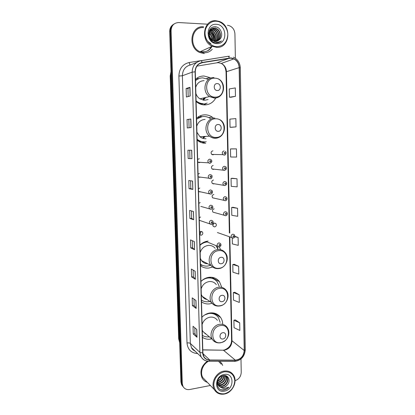 <?xml version="1.0" encoding="UTF-8"?>
<svg xmlns="http://www.w3.org/2000/svg" width="415" height="415" viewBox="0 0 415 415"><rect width="100%" height="100%" fill="white"/><g stroke="black" fill="none" stroke-linecap="round" stroke-linejoin="round"><path stroke-width="0.62" d="M222.71 324.214C222.648 321.718 221.968 319.493 220.666 317.542C218.083 313.989 214.519 312.459 209.98 312.957C206.929 313.429 204.242 314.861 201.918 317.247M202.458 337.333C204.88 338.972 207.604 339.563 210.638 339.107L211.8 338.863M221.786 287.377L219.478 281.692C216.858 278.377 213.393 276.914 209.077 277.293C206.001 277.697 203.293 279.077 200.948 281.443M201.498 301.84C203.941 303.567 206.691 304.242 209.746 303.853L212.101 303.292M208.164 241.074C205.062 241.4 202.333 242.734 199.968 245.073M200.528 265.792C202.992 267.608 205.762 268.36 208.844 268.049L212.547 267.042M213.575 118.197L212.247 117.134C210.032 115.598 207.609 114.825 204.984 114.82C201.789 114.877 198.977 116.029 196.544 118.27M197.135 140.13L197.229 140.208C199.745 142.298 202.572 143.32 205.7 143.274M210.779 78.16L209.798 77.569L204.004 76.002C200.782 75.971 197.95 77.066 195.496 79.275M196.093 101.493L197.54 102.63C199.771 104.134 202.167 104.896 204.735 104.917C209.58 104.741 213.253 102.443 215.759 98.028M198.759 78.611L196.544 78.404M199.33 158.701L197.659 159.448M197.727 162.037L199.164 162.685L200.155 162.327M199.449 173.403L198.054 174.17M198.126 176.743L199.553 177.371L200.378 177.122M199.838 188.026L198.448 188.804M198.52 191.362L199.942 191.974L200.585 191.808M200.227 202.562L198.842 203.345M210.955 209.274L200.787 206.385M200.611 217.004L199.231 217.797M199.299 220.324L200.99 220.853M199.688 234.672L201.099 235.232C202.769 234.662 203.22 233.578 202.453 231.975L200.995 231.357L199.62 232.161M213.17 165.481C211.354 166.109 210.976 167.271 212.024 168.967L213.263 169.424L214.124 169.144M213.512 180.011C211.738 180.624 211.339 181.77 212.324 183.44L213.606 183.928L214.311 183.736M213.855 194.453C212.112 195.055 211.702 196.181 212.625 197.831L214.488 198.22M214.197 208.802C212.485 209.393 212.065 210.504 212.931 212.132L214.664 212.605M212.947 150.863L212.822 150.863C210.97 151.506 210.607 152.689 211.728 154.406L212.916 154.826L213.927 154.453M214.534 223.068C212.854 223.654 212.423 224.748 213.237 226.351L214.628 226.917C216.314 226.325 216.739 225.226 215.909 223.623L214.534 223.068M195.507 79.654L196.679 79.597M197.945 117.118L199.657 117.263M220.562 249.706L219.333 246.847M213.383 223.623L212.807 225.397M200.02 231.746L199.651 233.344M212.983 225.189L213.409 223.893M199.854 234.833L201.192 231.352M203.303 104.829L205.026 103.646M202.53 142.651L204.087 141.904M201.918 116.662L199.677 116.086M206.903 51.154C208.771 50.199 210.198 48.731 211.183 46.745M173.454 24.386C170.959 25.953 169.714 28.355 169.709 31.597L180.924 381.925L181.583 384.669L182.745 386.298M174.155 23.925C171.654 25.497 170.399 27.909 170.394 31.167L181.599 382.723L182.258 385.473L183.425 387.107L182.258 385.473L181.599 382.723L170.394 31.167C170.399 27.909 171.654 25.497 174.155 23.925M203.392 51.73C207.241 51.714 210.109 49.93 211.998 46.381C210.109 49.93 207.241 51.714 203.392 51.73M217.745 246.463L217.797 248.761M218.539 280.582L218.549 281.168M219.359 315.955L219.374 316.624M220.137 317.169L220.126 316.811M203.568 26.768C190.547 25.341 187.31 47.492 199.76 52.508L204.242 53.602L199.76 52.508C187.31 47.492 190.547 25.341 203.568 26.768M207.381 361.149C201.301 365.895 199.542 371.503 202.11 377.977C203.319 380.156 205.088 381.634 207.417 382.402C205.088 381.634 203.319 380.156 202.11 377.977C199.542 371.503 201.301 365.895 207.381 361.149M230.761 58.131L233.858 58.904C237.152 60.704 238.921 63.614 239.159 67.629L244.222 350.509C243.652 356.236 240.684 359.452 235.331 360.158L209.772 359.997C207.142 359.909 205.16 358.747 203.832 356.511L202.878 352.911L195.294 71.837C195.501 66.846 197.805 63.801 202.188 62.701L230.761 58.131M230.756 57.898L202.147 62.468C197.649 63.594 195.294 66.716 195.076 71.831L202.676 352.947C203.132 357.429 205.487 359.846 209.746 360.21L235.3 360.365C240.788 359.639 243.828 356.345 244.414 350.478L239.367 67.64C238.77 61.902 235.896 58.655 230.756 57.898M211.385 46.656C210.379 48.674 208.921 50.163 207.007 51.112M239.709 322.834L233.904 320.224L234.055 327.72L239.849 330.444L239.709 322.834L235.326 319.908M239.18 294.733L233.349 292.539L233.5 300.123L239.325 302.431L239.18 294.733L234.776 292.264M238.646 266.28L232.789 264.516L232.945 272.193L238.791 274.076L238.646 266.28L234.226 264.282M230.937 97.26L235.455 96.316L235.3 87.913L229.272 88.955L229.438 97.224L230.979 97.26M231.529 127.286L236.031 126.886L235.876 118.586L229.879 119.131L230.04 127.296L231.57 127.281M236.441 148.876L230.475 148.933L230.636 156.995L236.597 157.067L236.441 148.876L231.954 148.886M237.007 178.782L231.062 178.367L231.222 186.33L237.157 186.869L237.007 178.782L232.53 178.268M237.556 208.309L231.648 207.438L231.803 215.302L237.707 216.303L237.556 208.309L233.106 207.293M222.694 365.428L221.854 363.659L219.862 361.33L221.854 363.659L222.694 365.428M235.051 380.685C238.905 379.3 240.965 376.524 241.234 372.364L240.985 358.97M235.378 58.276L234.926 33.968C234.605 29.797 232.654 27.006 229.075 25.606L227.451 25.31M207.599 24.189L178.73 22.555C173.958 22.804 171.411 25.533 171.084 30.731L182.278 383.522L182.942 386.282C184.385 388.886 186.662 389.96 189.774 389.503L210.389 385.494M195.366 279.254L191.59 276.945L191.362 269.06L195.138 271.228L195.366 279.254L195.04 271.171M196.186 308.449L192.42 305.632L192.197 297.846L195.963 300.522L196.186 308.449L195.864 300.45M197.001 337.271L193.245 333.966L193.022 326.273L196.777 329.448L197.001 337.271L196.679 329.36M192.835 189.416L189.032 188.69L188.794 180.499L192.596 181.075L192.835 189.416L192.498 181.059M191.969 158.691L188.156 158.52L187.917 150.225L191.73 150.24L191.969 158.691L191.626 150.24M191.092 127.561L187.274 127.96L187.03 119.556L190.848 118.996L191.092 127.561M190.2 96.015L186.376 97.001L186.128 88.488L189.956 87.342L190.2 96.015M194.531 249.69L190.75 247.895L190.516 239.912L194.303 241.566L194.531 249.69L194.199 241.52M193.686 219.748L189.894 218.482L189.66 210.395L193.457 211.515L193.686 219.748L193.354 211.484M232.26 238.049L232.374 243.921L238.251 245.369L238.106 237.479L234.911 236.374M189.894 218.482L191.673 218.342L193.587 219.701M190.75 247.895L192.513 247.724L194.428 249.628M186.128 88.488L187.959 88.514M188.187 96.534L187.959 88.509L189.956 87.342M187.03 119.556L190.848 118.996M188.156 158.52L191.865 158.68M189.032 188.69L190.817 188.586L192.731 189.39M193.245 333.966L194.972 333.696M194.801 327.777L194.972 333.717L196.897 337.151M192.42 305.632L194.158 305.393M193.981 299.111L194.163 305.409L196.088 308.345M191.59 276.945L193.338 276.738M193.151 270.087L193.343 276.753L195.263 279.171M231.648 207.438L233.147 207.287M231.062 178.367L232.576 178.268M230.475 148.933L231.995 148.881M236.031 126.886L230.04 127.296M235.455 96.316L229.438 97.224M238.106 237.479L234.828 236.737M232.789 264.516L234.268 264.277M233.349 292.539L234.823 292.253M233.904 320.224L235.367 319.898M191.673 218.352L191.46 210.924M190.817 188.592L190.594 180.774M189.956 158.457L189.722 150.23M189.079 127.768L188.846 119.536M192.513 247.734L192.311 240.695M216.812 46.667C223.612 46.143 227.285 42.102 227.83 34.544C227.742 27.805 222.357 21.544 216.241 21.222C210.125 20.802 204.828 26.529 205.046 33.402C205.171 40.276 210.737 46.475 216.812 46.667M216.604 47.352C229.9 48.56 232.187 25.424 219.115 21.393L216.007 20.75C203.2 19.277 199.999 41.282 212.247 46.267L216.604 47.352M203.589 27.613C191.367 26.28 188.358 47.082 200.061 51.756L204.222 52.767C207.407 52.819 210.083 51.652 212.252 49.255M210.322 30.279L212.247 30.689C216.267 33.231 217.211 36.712 215.089 41.127M210.203 30.466L211.909 30.86C215.841 33.309 216.827 36.717 214.877 41.095M210.856 29.631L213.606 29.984C217.688 31.504 218.99 38.081 215.909 41.178M210.716 29.781L213.263 30.16C217.263 31.649 218.622 38.03 215.707 41.178M211.453 29.102L213.341 28.868L214.986 29.268C219.39 30.912 220.464 38.273 216.687 41.106M213.051 40.717C206.769 38.185 208.294 27.54 214.379 28.324L216.028 28.728L216.376 28.547L214.726 28.142C209.596 27.463 207.189 35.581 211.577 39.326L213.543 40.691L215.572 41.173C217.367 41.21 218.845 40.52 220.007 39.093L217.953 40.717M209.492 32.038L209.575 32.074C212.817 33.823 214.052 36.655 213.269 40.561M209.414 32.318C212.433 34.025 213.632 36.727 213.014 40.426M209.86 31.068L210.903 31.384C214.555 33.522 215.66 36.707 214.213 40.94M209.757 31.291L210.571 31.556C214.124 33.594 215.266 36.696 213.984 40.862M212.999 29.05L214.638 29.449C218.964 31.058 220.1 38.227 216.495 41.132M216.376 28.547C221.112 30.316 221.895 38.46 217.424 40.924M216.028 28.728C220.681 30.466 221.543 38.413 217.242 40.976M220.007 39.093C223.799 35.135 220.666 27.157 215.572 26.83C206.478 25.585 206.774 42.128 215.93 42.807L216.376 42.844C218.332 42.901 220.028 42.252 221.47 40.898C219.774 41.967 217.937 42.33 215.966 41.993L211.728 39.467M216.308 24.314C205.119 23.209 205.632 43.632 216.744 43.606C227.762 44.545 227.368 24.516 216.308 24.314M209.357 35.254L210.82 38.502M210.903 39.171L210.924 39.98M208.008 32.951C210.566 34.253 211.868 36.478 211.904 39.633M209.259 33.288C211.385 34.85 212.366 37.049 212.205 39.882M212.158 40.224L211.987 41.023M221.47 40.898L219.452 42.263M214.788 26.788L215.826 27.12M209.259 30.752L209.679 30.943M209.871 31.047L210.633 31.524M210.846 31.68C213.31 33.672 214.482 36.349 214.373 39.716M214.109 41.365L214.005 41.728M213.948 41.905L213.85 42.195M215.39 26.809L216.002 27.027M210.846 43.497C207.848 42.06 206.037 39.674 205.42 36.333M209.316 30.617L209.751 30.814M209.943 30.912L210.799 31.436M211.733 32.214C213.455 33.9 214.394 36.022 214.555 38.574M214.462 40.369L214.348 40.976M214.233 41.427L214.145 41.739M214.109 41.853L213.99 42.19M217.351 90.527C221.371 90.74 221.216 83.498 217.195 83.597C213.149 83.363 213.32 90.662 217.351 90.527M195.88 93.484C196.653 95.766 197.986 97.546 199.88 98.832L204.616 100.3L208.117 99.527M208.102 79.317L202.868 77.89C200.118 77.87 197.67 78.772 195.532 80.598M203.48 100.217L205.731 97.468M203.417 100.207L204.522 97.748M203.028 100.139L203.739 97.935M196.591 79.649L195.507 79.784M199.138 78.487L195.527 80.406M196.088 101.239L196.788 101.753C198.759 103.065 200.876 103.729 203.137 103.745M196.077 100.835L197.167 101.665C199.143 102.982 201.259 103.646 203.526 103.667M204.123 80.66C199.947 80.842 197.141 83.067 195.714 87.332M203.267 104.824L205.352 103.558M207.142 103.044L203.921 104.886M218.269 131.322C222.253 131.415 222.103 124.293 218.114 124.505C214.109 124.391 214.28 131.56 218.269 131.322M196.923 132.25L199.963 136.737C201.638 138.091 203.516 138.755 205.586 138.734L205.996 138.714M210.389 118.576C208.397 117.18 206.219 116.48 203.848 116.48C201.125 116.527 198.697 117.481 196.575 119.333M203.008 138.382L205.43 136.421M203.148 138.304L204.424 136.478M199.537 117.31L197.68 117.31M202.764 138.304L203.739 136.519M202.147 116.625L196.57 119.074M197.12 139.57C199.242 141.136 201.571 141.899 204.107 141.857M197.115 139.253C199.319 141.017 201.783 141.883 204.496 141.847M205.098 119.406C200.959 119.696 198.178 121.958 196.762 126.196M202.017 142.802L204.408 141.873M206.219 141.66L202.624 142.957M221.252 263.738C225.117 263.468 224.972 256.735 221.107 257.295C217.216 257.554 217.377 264.329 221.252 263.738M215.152 248.279C213.352 246.178 211.059 245.224 208.273 245.421C204.253 246.048 201.55 248.435 200.17 252.585M200.487 264.215C202.629 265.709 205.02 266.321 207.656 266.057L210.706 265.273M218.067 249.524L216.007 245.701M201.773 260.916L202.121 260.895M205.124 263.312L206.966 263.364M206.66 241.841L202.048 243.33M200.487 264.272L201.467 264.837M207.044 242.002C204.393 242.282 202.038 243.392 199.973 245.332M200.326 258.322L201.519 260.589C203.122 262.659 205.218 263.727 207.806 263.795M202.489 265.335L200.507 265.112M222.103 301.658C225.936 301.285 225.791 294.666 221.963 295.319C218.108 295.677 218.264 302.343 222.103 301.658M216.324 284.623C214.534 282.319 212.153 281.303 209.186 281.572C205.197 282.293 202.52 284.716 201.151 288.84M201.451 300.071C203.578 301.487 205.949 302.032 208.563 301.705L209.876 301.446M219.187 286.283L217.273 281.972C214.934 278.994 211.826 277.677 207.962 278.019C205.332 278.361 202.997 279.518 200.948 281.479M213.964 279.108C212.024 277.983 209.897 277.547 207.578 277.801L205.627 278.216M204.901 298.774L206.25 299.013M201.301 294.484L202.209 296.3C203.397 298.032 205.01 299.116 207.038 299.542M201.851 300.33L201.457 300.273M209.176 277.728L209.165 277.282M212.003 277.308L214.399 279.357M212.817 277.443L214.301 279.062M222.943 338.967C226.74 338.495 226.6 331.979 222.803 332.726C218.985 333.183 219.136 339.745 222.943 338.967M217.408 320.344C215.644 317.88 213.206 316.821 210.083 317.169C206.125 317.983 203.469 320.437 202.11 324.53M220.157 322.351L218.43 317.605C216.122 314.414 212.931 313.04 208.864 313.486L204.896 314.824M215.847 315.011C213.834 313.538 211.526 312.915 208.921 313.154M204.906 333.655L205.882 333.956M202.406 335.377C204.481 336.7 206.794 337.182 209.347 336.83M202.261 330.091L202.94 331.518L206.634 334.578M210.504 312.889L210.836 313.133M210.747 313.123L210.478 312.894M213.502 312.977L216.158 315.229M214.809 313.268L215.494 314.176M224.593 393.752C230.875 391.786 234.273 387.46 234.786 380.783C234.008 374.335 230.45 371.352 224.1 371.819C217.73 373.718 214.28 378.07 213.751 384.871C214.612 391.387 218.228 394.343 224.593 393.752M224.391 394.043C232.384 392.725 237.8 381.65 233.609 375.279C231.383 371.876 228.141 370.491 223.877 371.114C216.054 372.245 210.405 383.029 214.27 389.529C216.521 393.259 219.893 394.764 224.391 394.043M221.262 364.131L218.549 361.325M223.872 375.534C223.81 379.149 221.952 381.458 218.306 382.454L217.564 382.516M223.561 375.565C223.327 379.03 221.465 381.219 217.984 382.132L217.564 382.184M224.92 375.57C225.661 379.642 223.887 382.36 219.602 383.735L217.719 383.699M224.676 375.523C225.215 379.507 223.415 382.137 219.276 383.413L217.662 383.419M225.807 375.933L225.968 376.192C227.866 379.258 224.992 384.544 220.905 385.032L218.046 384.695M225.599 375.824L225.63 375.876C227.529 378.942 224.655 384.223 220.578 384.705L217.953 384.461M224.764 375.528L227.316 377.453C229.225 380.534 226.331 385.851 222.227 386.339L218.518 385.545M226.377 376.322L226.979 377.136C228.883 380.213 225.993 385.525 221.895 386.012L218.389 385.348M218.134 379.554C217.325 381.567 217.387 383.455 218.311 385.213L219.867 386.894L223.415 387.517C225.07 387.154 226.44 386.225 227.513 384.726C226.341 386.178 224.914 387.045 223.229 387.335C221.61 387.569 220.183 387.159 218.954 386.106M220.137 377.136L218.726 378.625M222.492 375.819C221.911 378.413 220.308 380.156 217.678 381.048M222.067 375.974C221.439 378.164 220.007 379.704 217.776 380.607M227.513 384.726C231.031 380.628 228.146 374.574 223.446 375.585C215.058 376.779 215.312 391.278 223.768 390.053L224.183 389.986C225.988 389.602 227.555 388.658 228.888 387.164L223.789 388.725L219.867 386.894M224.162 374.48C213.834 376.026 214.275 393.602 224.531 391.112C234.714 389.478 234.371 372.188 224.162 374.48M208.543 361.268C202.702 364.194 199.771 372.421 202.753 377.557L205.996 380.929M228.888 387.164C226.502 389.509 223.882 390.349 221.045 389.69M169.709 31.597L171.084 30.731M180.924 381.925L182.278 383.522M171.001 71.987L170.472 75.81L171.115 75.556M179.669 342.764L178.673 338.827L170.207 76.012L170.472 75.81L178.943 339.346L179.581 339.968M178.673 338.827L179.664 342.676M235.331 360.158L223.452 350.224L224.748 350.125C229.23 348.88 231.637 345.866 231.98 341.073L229.843 237.022M202.8 349.944L223.452 350.224L202.795 349.84M239.159 67.629L226.45 71.691C226.211 67.878 224.51 65.124 221.345 63.422L218.378 62.696L217.004 62.79L196.912 66.141M228.027 56.31L229.604 56.227M200.938 60.735L227.814 56.341C228.38 56.212 228.867 56.767 229.288 57.996M202.676 352.947L199.9 352.377L192.155 72.143L195.076 71.831M206.665 360.998C204.201 360.428 202.338 359.032 201.068 356.817L199.9 352.377L190.329 343.407L191.46 347.661L195.05 351.08M209.746 360.21L209.139 361.273L208.595 361.268M196.793 62.38L190.62 64.896C185.365 66.213 182.621 69.829 182.382 75.758L192.155 72.143C192.415 65.923 195.283 62.131 200.756 60.766C201.27 60.647 201.732 61.213 202.147 62.468M235.3 360.365L234.657 361.413L234.076 361.408M244.414 350.478L245.291 349.741L240.316 67.884L239.367 67.64M197.644 353.554L197.364 353.549C191.149 353.004 187.694 349.477 187.004 342.966L178.886 76.038C179.181 68.651 182.605 64.143 189.157 62.515L216.858 58.131M178.886 76.038L182.382 75.758L190.329 343.407C189.639 342.925 188.535 342.78 187.004 342.966M189.157 62.515C189.525 64.164 190.013 64.963 190.62 64.896M209.772 359.997L202.93 353.632M244.222 350.509L231.58 340.445L229.443 236.882M229.765 233.074L226.45 71.691L226.04 71.945C225.272 65.814 223.109 64.73 221.345 63.422L233.858 58.904M229.324 58.224L216.708 62.841M202.188 62.701L199.159 63.9M190.988 127.571L190.744 119.017M190.096 96.041L189.852 87.383M200.642 51.491L203.402 52.005M206.955 51.133C208.844 50.179 210.291 48.7 211.287 46.703M207.256 51.009C209.295 50.07 210.836 48.545 211.894 46.428M213.206 39.306L212.905 37.926M215.193 97.12C226.134 97.639 225.734 77.994 214.757 78.196C203.651 77.527 204.164 97.551 215.193 97.12M213.979 77.595C204.886 76.91 201.425 91.736 209.539 96.581L214.451 98.122C216.858 98.096 218.933 97.203 220.671 95.45M198.723 103.356L202.421 104.009M216.116 137.407C226.958 137.614 226.569 118.296 215.691 118.804C204.683 118.451 205.192 138.138 216.116 137.407M214.913 118.078C206.488 117.694 202.562 130.927 209.549 136.177C211.292 137.593 213.232 138.288 215.38 138.262C217.377 138.2 219.167 137.515 220.749 136.208M197.53 140.457L199.044 141.204L203.397 142.003M219.125 268.251C229.651 267.478 229.277 249.197 218.721 250.655C208.045 251.308 208.522 269.916 219.125 268.251M218.902 268.572L219.162 268.526M225.07 252.512C223.213 250.328 220.842 249.342 217.958 249.555C210.981 249.929 206.525 259.935 210.929 265.387C213.035 267.857 215.696 268.92 218.913 268.562C226.061 267.877 230.024 257.715 225.07 252.512M200.492 264.454L202.022 265.123M219.986 305.731C230.418 304.688 230.055 286.703 219.592 288.42C209.004 289.354 209.476 307.655 219.986 305.731M202.209 296.3L211.572 302.582C213.668 305.274 216.423 306.4 219.82 305.964C226.652 305.134 230.647 295.553 226.211 290.36C224.365 287.969 221.901 286.921 218.829 287.216C212.132 287.766 207.656 297.207 211.572 302.582C213.227 304.937 215.499 306.104 218.378 306.078M220.837 342.614C231.176 341.312 230.818 323.607 220.443 325.578C209.949 326.781 210.415 344.787 220.837 342.614M202.94 331.518L212.267 339.247C214.348 342.126 217.164 343.298 220.713 342.774C226.502 340.912 227.347 338.277 228.437 335.626C229.262 332.638 228.867 329.941 227.259 327.539C225.444 324.981 222.917 323.897 219.685 324.276C213.227 324.987 208.755 333.976 212.267 339.247C213.543 341.27 215.354 342.458 217.704 342.806M225.21 154.717L224.167 155.096L222.938 154.65C221.771 152.85 222.155 151.615 224.079 150.935M224.66 152.331C223.856 152.819 223.867 153.285 224.691 153.721C225.495 153.228 225.485 152.767 224.66 152.331M224.494 170.404L223.213 169.922C222.124 168.148 222.523 166.929 224.406 166.27L225.672 166.731C226.398 167.152 226.574 168.018 226.196 169.32L224.691 170.326L212.024 168.967M224.987 167.691C224.188 168.184 224.199 168.646 225.018 169.071C225.822 168.573 225.812 168.117 224.987 167.691M224.821 185.614L223.488 185.1C222.471 183.347 222.886 182.149 224.733 181.505L226.045 181.998C226.782 182.828 226.922 183.705 226.46 184.628L225.029 185.541L212.324 183.44M225.314 182.953C224.515 183.451 224.525 183.907 225.345 184.322C226.144 183.819 226.134 183.363 225.314 182.953M225.143 200.725L223.773 200.186C222.814 198.458 223.244 197.275 225.055 196.643L226.408 197.167C227.845 198.526 226.512 200.886 225.366 200.653L212.625 197.831M225.636 198.111C224.837 198.619 224.847 199.076 225.667 199.475C226.46 198.972 226.45 198.515 225.636 198.111M225.464 215.738L224.053 215.172C223.156 213.471 223.597 212.304 225.376 211.681L226.772 212.236C228.183 214.01 226.652 215.826 225.698 215.675L212.931 212.132M225.957 213.18C225.163 213.694 225.174 214.145 225.983 214.534C226.777 214.021 226.772 213.569 225.957 213.18M233.002 238.148L231.58 237.572C230.745 235.912 231.191 234.771 232.924 234.148L234.33 234.708C235.684 237.302 233.987 237.935 233.256 238.091L217.413 232.54M233.51 235.673C232.727 236.192 232.737 236.638 233.536 237.012C234.319 236.493 234.309 236.047 233.51 235.673M209.731 159.153L211.048 159.651C212.376 161.01 212.034 162.218 210.011 163.266L208.491 162.825C207.407 161.02 207.816 159.796 209.731 159.153M210.322 161.975C211.142 161.476 211.131 161.01 210.291 160.574C209.471 161.072 209.482 161.539 210.322 161.975M209.834 163.344L208.491 162.825L197.877 162.192M210.109 174.591L211.474 175.125C212.636 175.369 212.184 178.86 210.4 178.678L208.818 178.201C207.806 176.422 208.237 175.218 210.109 174.591M210.701 177.428C211.515 176.925 211.505 176.463 210.664 176.038C209.85 176.546 209.86 177.008 210.701 177.428M210.208 178.751L208.818 178.201L198.22 176.847M210.483 189.93L211.894 190.495C213.362 192.041 211.697 194.37 210.784 193.992L209.15 193.483C208.206 191.73 208.646 190.542 210.483 189.93M211.074 192.783C211.883 192.275 211.873 191.813 211.038 191.403C210.223 191.912 210.234 192.373 211.074 192.783M210.581 194.064L198.567 191.414M210.856 205.166L212.304 205.762C213.341 207.069 212.905 209.067 211.168 209.207L209.487 208.667C208.6 206.94 209.056 205.773 210.856 205.166M211.443 208.04C212.252 207.526 212.241 207.069 211.411 206.67C210.597 207.184 210.613 207.64 211.443 208.04M211.225 220.308L212.708 220.925C213.668 222.616 213.284 223.747 211.546 224.328L209.819 223.752C208.989 222.051 209.456 220.905 211.225 220.308M211.811 223.197C212.62 222.679 212.61 222.222 211.78 221.833C210.97 222.357 210.981 222.808 211.811 223.197M211.323 224.391L199.299 220.298M206.073 241.525L205.181 241.732M218.97 242.874L220.464 243.501C221.403 245.073 221.013 246.188 219.312 246.842L217.553 246.261C216.78 244.601 217.253 243.475 218.97 242.874M219.566 245.773C220.365 245.249 220.355 244.803 219.535 244.43C218.741 244.959 218.752 245.405 219.566 245.773M219.063 246.899L205.99 241.478M214.29 223.109L215.909 223.623M200.86 231.378L202.453 231.975M206.546 78.601L209.798 77.569M208.792 117.621L212.247 117.134M213.917 278.574L219.478 281.692M215.048 313.564L220.666 317.542M181.583 384.669L182.942 386.282M170.207 76.012L170.99 71.619M223.706 350.063L223.286 350.104M195.169 351.194C193.297 350.25 192.057 349.072 191.46 347.661L201.068 356.817C202.951 359.758 205.638 361.247 209.139 361.273L234.657 361.413C241.115 360.479 244.663 356.589 245.291 349.741M240.316 67.884C240.005 62.852 237.691 59.272 233.375 57.156M229.36 232.94L226.04 71.945M224.437 349.928C229.028 348.138 231.409 344.979 231.58 340.445M210.571 31.556L210.903 31.384M211.909 30.86L212.247 30.689M213.263 30.16L213.606 29.984M214.638 29.449L214.986 29.268M200.061 51.756L212.247 46.267M218.217 78.793C227.041 82.933 224.214 98.179 214.705 97.982L209.539 96.581L199.88 98.832M196.788 101.753L197.167 101.665M202.473 103.973L199.568 103.776M220.163 119.805C227.825 124.495 224.479 138.065 215.707 138.112C213.455 138.216 211.401 137.573 209.549 136.177L199.963 136.737M203.485 141.946L198.733 141.318M201.519 260.589L210.929 265.387M201.659 264.941L200.492 264.417M225.63 375.881L225.968 376.192M226.979 377.136L227.316 377.453M202.753 377.557L214.27 389.529M211.728 154.406L222.938 154.65L224.349 155.018C225.516 155.506 227.015 152.263 225.288 151.366"/></g></svg>
